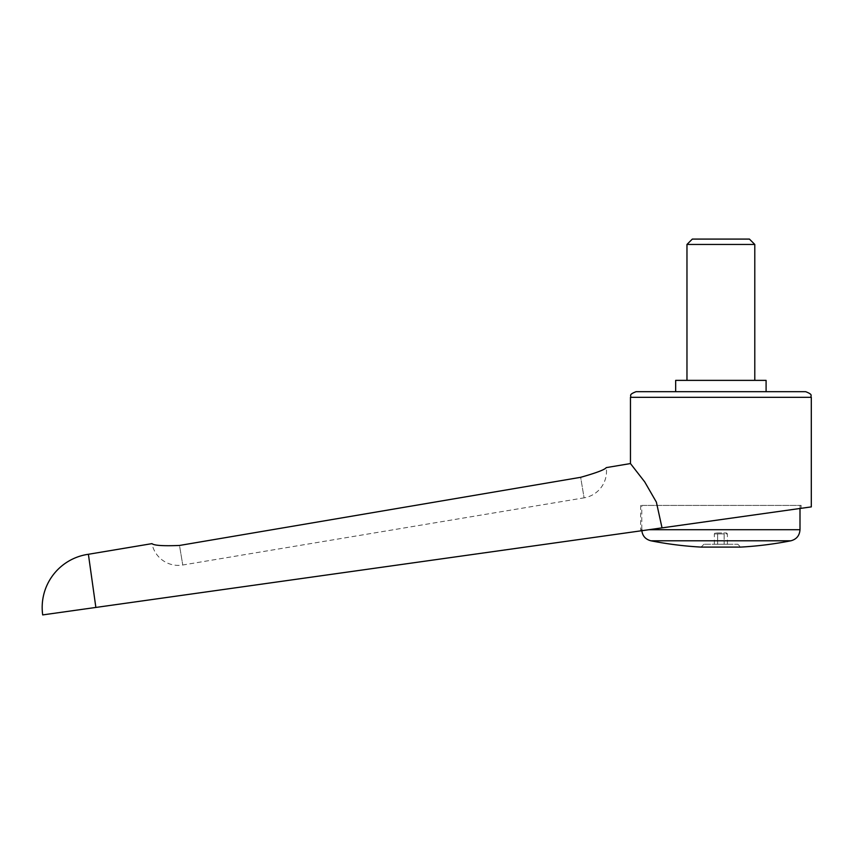 <?xml version="1.0" encoding="UTF-8"?>
<svg xmlns="http://www.w3.org/2000/svg" width="854" height="854" viewBox="0 0 854 854"><rect width="100%" height="100%" fill="white"/><g stroke="black" fill="none" stroke-linecap="round" stroke-linejoin="round"><path stroke-width="0.64" stroke-dasharray="4.27 3.2" d="M811.3 506.892L42.7 614.912M630.455 463.562L644.695 481.859L656.374 502.12L662.031 527.868M766.091 380.372L675.663 380.372M675.663 391.676L766.091 391.676L675.663 391.676M801.127 508.322L801.127 505.419L640.628 505.419L801.127 505.419M640.628 505.419L640.628 530.878M650.876 540.795L790.879 540.795M799.995 505.419L799.995 508.482L641.802 530.718L641.76 505.419L799.995 505.419L641.76 505.419M805.653 391.676L636.102 391.676M717.616 533.889L714.35 533.889L717.616 533.889L717.616 544.265L727.405 544.265L714.35 544.265L717.616 544.265L717.616 533.889L724.139 533.889L717.616 533.889M727.405 544.265L727.405 533.889L724.139 533.889L724.139 544.265L724.139 533.889L727.405 533.889L726.476 532.96L715.278 532.96L726.476 532.96M715.278 532.96L714.35 533.889L714.35 544.265M703.931 544.265L701.091 547.094L740.653 547.094L737.824 544.265L703.931 544.265L737.824 544.265M754.787 380.372L686.968 380.372L754.787 380.372M754.787 244.447L686.968 244.447M749.428 239.088L692.316 239.088M580.656 477.311C596.348 472.881 604.878 469.647 606.244 467.618A26.848 26.848 0 0 1 584.093 497.839L580.656 477.311L179.5 545.46L182.767 565.006L179.5 545.46C163.189 546.112 154.019 545.503 151.98 543.635A26.848 26.848 0 0 0 182.767 565.006L584.093 497.839L580.656 477.311M95.861 607.44L88.4 554.278M630.455 397.334L811.3 397.334M648.965 529.704L799.995 529.704"/><path stroke-width="1.28" d="M88.4 554.278A53.685 53.685 0 0 0 42.7 614.912L95.861 607.44L88.4 554.278L151.98 543.635C154.019 545.503 163.189 546.112 179.5 545.46L580.656 477.311C596.348 472.881 604.878 469.647 606.244 467.618L630.455 463.562L644.695 481.859L656.374 502.12L662.031 527.868L811.3 506.892L811.3 397.334L630.455 397.334L630.455 463.562M95.861 607.44L662.031 527.868M766.091 391.676L766.091 380.372L675.663 380.372L675.663 391.676M641.802 530.718L801.127 508.322L799.995 508.482L799.995 529.704L648.965 529.704M720.872 540.795L650.876 540.795A361.69 361.69 0 0 0 701.091 547.094L740.653 547.094A361.69 361.69 0 0 0 790.879 540.795L720.872 540.795M630.455 397.334C631.789 395.605 627.807 394.879 636.102 391.676L805.653 391.676C813.947 394.879 809.966 395.605 811.3 397.334M686.968 380.372L686.968 244.447L692.316 239.088L749.428 239.088L754.787 244.447L754.787 380.372M686.968 244.447L754.787 244.447M641.76 529.704C642.165 535.565 645.197 539.258 650.876 540.795M790.879 540.795C796.558 539.269 799.59 535.565 799.995 529.704"/></g></svg>
